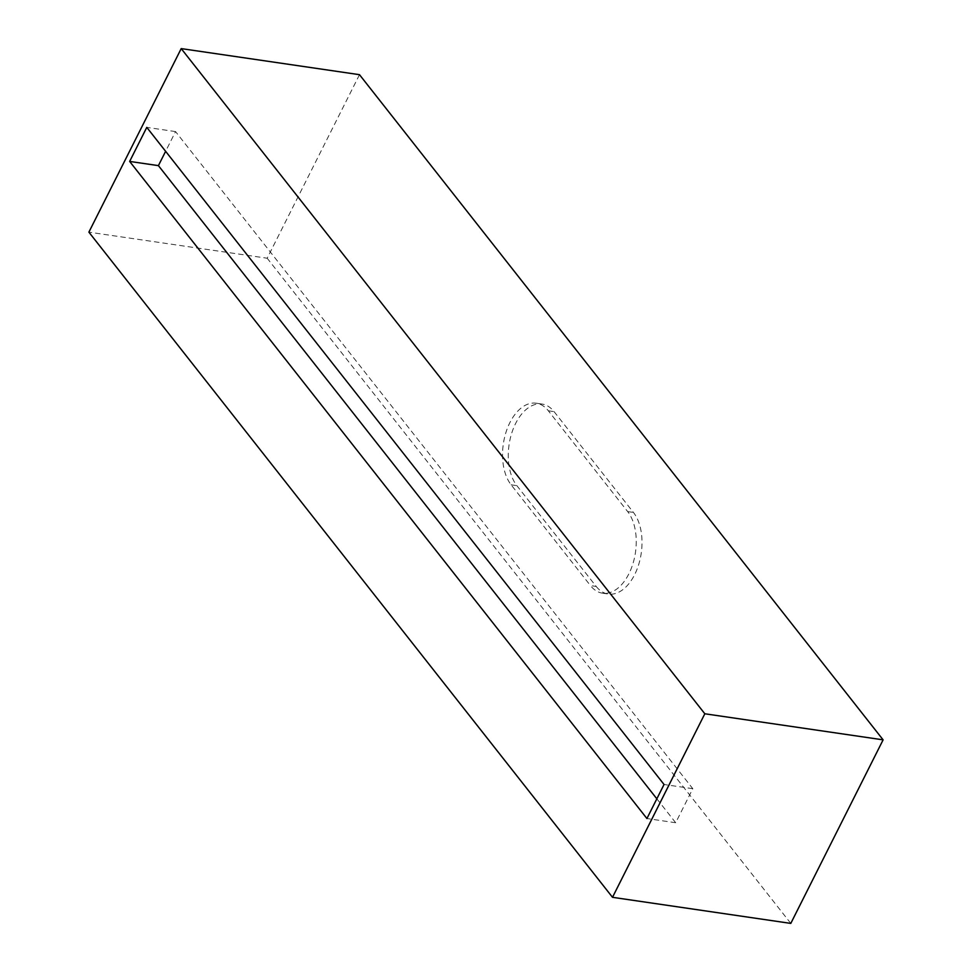 <?xml version="1.0" encoding="UTF-8"?>
<svg xmlns="http://www.w3.org/2000/svg" width="972" height="972" viewBox="0 0 972 972"><rect width="100%" height="100%" fill="white"/><g stroke="black" fill="none" stroke-linecap="round" stroke-linejoin="round"><path stroke-width="0.73" stroke-dasharray="4.86 3.65" d="M596.201 586.432A45.077 26.681 -81.7 0 0 608.29 594.038A45.077 26.681 -81.7 0 0 638.713 564.453A45.077 26.681 -81.7 0 0 633.428 512.426L554.089 411.642A45.077 26.681 -81.7 0 0 541.999 404.048A45.077 26.681 -81.7 0 0 511.576 433.634A45.077 26.681 -81.7 0 0 516.861 485.66L596.201 586.432L590.454 585.594A45.077 26.681 -81.7 0 0 602.543 593.187A45.077 26.681 -81.7 0 0 632.954 563.614A45.077 26.681 -81.7 0 0 627.669 511.588L548.342 410.804A45.077 26.681 -81.7 0 0 536.252 403.21A45.077 26.681 -81.7 0 0 505.829 432.795A45.077 26.681 -81.7 0 0 511.114 484.809L590.454 585.594M359.494 74.686L267.179 258.224L88.889 232.15M790.795 923.4L267.179 258.224M656.841 798.814L675.686 822.737L692.805 788.693L175.543 131.584L165.617 151.316M175.543 131.584L146.784 127.381M675.686 822.737L646.927 818.533M692.805 788.693L664.046 784.489M627.669 511.588L633.428 512.426M548.342 410.804L554.089 411.642M511.114 484.809L516.861 485.66M536.252 403.21L541.999 404.048M602.543 593.187L608.29 594.038"/><path stroke-width="1.46" d="M146.784 127.381L129.653 161.425L646.927 818.533L664.046 784.489L146.784 127.381M88.889 232.15L181.205 48.6L359.494 74.686L883.111 739.85L790.795 923.4L612.506 897.314L88.889 232.15M612.506 897.314L704.822 713.776L181.205 48.6M704.822 713.776L883.111 739.85M165.617 151.316L158.412 165.629L129.653 161.425M158.412 165.629L656.841 798.814"/></g></svg>

